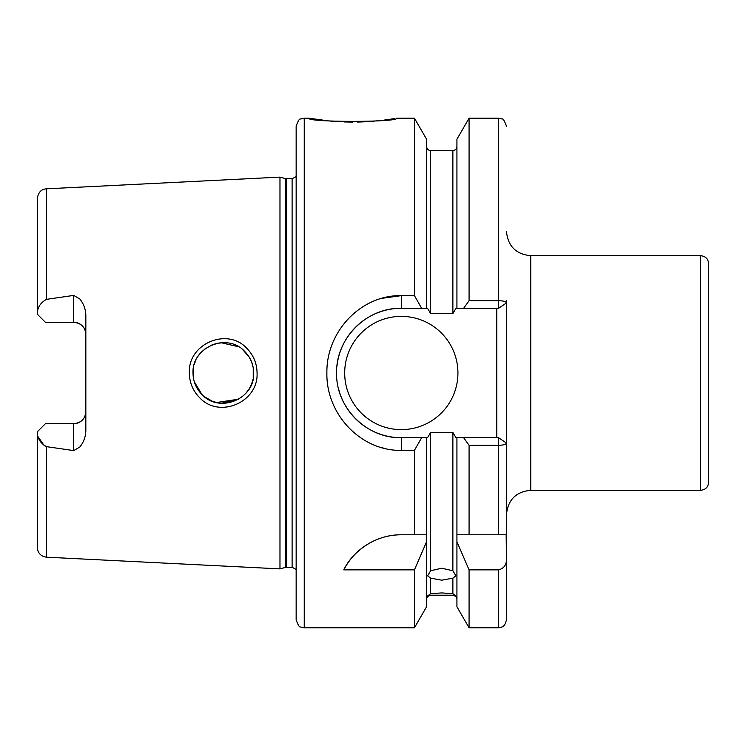 <?xml version="1.0" encoding="UTF-8"?>
<svg xmlns="http://www.w3.org/2000/svg" width="746" height="746" viewBox="0 0 746 746"><rect width="100%" height="100%" fill="white"/><g stroke="black" fill="none" stroke-linecap="round" stroke-linejoin="round"><path stroke-width="1.12" d="M244.828 351.58C227.558 332.129 191.601 347.067 193.018 373C193.111 381.29 196.077 388.442 201.914 394.466C219.445 413.834 255.048 398.905 253.687 373C253.565 364.691 250.609 357.548 244.828 351.58M189.344 373C187.759 343.477 227.94 326.795 247.178 348.727C253.621 355.469 256.922 363.563 257.062 373C258.573 402.43 218.839 419.215 199.285 397.329C192.804 390.568 189.484 382.456 189.344 373M304.247 627.806L300.685 626.985C299.482 627.507 297.971 625.083 296.153 619.721L296.153 126.279C297.971 120.917 299.482 118.493 300.685 119.015L304.247 118.194L304.247 627.806L414.44 627.806L426.591 606.759L426.591 534.779L414.44 534.779L414.44 450.37L401.311 450.37C361.269 451.237 326.049 414.552 326.888 373C326.151 331.345 361.157 294.838 401.311 295.63L414.44 295.63L414.44 118.194L396.676 118.194C399.362 122.428 306.149 122.419 308.881 118.194L328.566 120.899M330.142 121.048L336.026 121.514M344.009 121.934L352.737 122.092M357.576 122.046L361.353 121.943M361.679 121.924L364.98 121.784M369.317 121.533L380.786 120.498M383.892 120.125L389.384 119.369M390.317 119.229L394.839 118.511M401.311 534.779A64.716 64.716 0 0 0 343.785 569.86C351.124 553.952 372.86 534.556 401.311 534.779L426.591 534.779L426.591 437.715L427.523 437.715L430.638 432.447L430.638 570.755L427.598 575.847L430.638 578.15L430.638 593.667L427.598 595.97L430.638 595.448C428.176 595.69 426.833 597.042 426.591 599.495M430.638 570.755L441.753 568.219L452.878 570.755L452.878 432.447L455.993 437.715L498.561 437.715L498.384 445.306L469.075 445.306L463.667 437.715M456.925 599.495C456.683 597.042 455.34 595.69 452.878 595.448L455.918 595.97L452.878 593.667L452.878 578.15L441.753 580.183L430.638 578.15M430.638 593.667L441.753 592.921L452.878 593.667M452.878 595.196L430.638 595.196M708.7 292.106L708.7 482.205C708.224 487.119 705.52 489.814 700.615 490.29L700.615 255.71C705.52 256.186 708.224 258.881 708.7 263.795L708.7 373M73.705 295.407L46.522 299.342C40.61 302.662 37.533 307.296 37.3 313.245L37.3 314.187L45.385 322.281L73.705 322.281A12.132 12.132 0 0 1 85.837 334.413C85.249 327.168 81.202 323.121 73.705 322.281L73.705 295.407L79.831 298.987C83.636 303.697 85.631 309.133 85.837 315.288L85.837 430.712C85.641 436.848 83.636 442.285 79.831 447.013L73.705 450.593L73.705 423.719A12.132 12.132 0 0 0 85.837 411.587C85.24 418.842 81.193 422.889 73.705 423.719L45.385 423.719L37.3 431.813L37.3 432.755C37.533 438.704 40.61 443.338 46.522 446.658L73.705 450.593M344.689 373A56.621 56.621 0 0 0 401.311 429.621A56.621 56.621 0 0 0 457.932 373A56.621 56.621 0 0 0 401.311 316.379A56.621 56.621 0 0 0 344.689 373M414.44 295.63L421.639 308.285L401.311 308.285A64.716 64.716 0 0 0 337.024 365.605M381.747 298.353L401.311 295.63L401.311 308.285C366.519 307.52 335.84 338.311 336.595 373C335.756 407.614 366.622 438.545 401.311 437.715L421.639 437.715L414.44 450.37M253.08 379.015L251.626 383.976M249.127 388.992L245.639 393.58L241.079 397.618M238.645 399.194L216.471 402.542M212.293 401.245L204.46 396.732M201.914 394.466L194.361 381.933M193.363 377.588L193.354 368.505M249.061 389.095L251.393 384.572M253.239 378.194L253.258 367.946M211.528 400.938L217.291 402.719M221.254 403.26L238.664 399.185M285.392 178.574L286.65 178.732L286.65 567.268L285.392 567.426L285.392 178.574L279.974 177.119L279.974 568.881L46.522 557.187C40.881 556.395 37.813 553.159 37.3 547.489L37.3 432.755M380.945 298.587L379.817 298.932M452.878 578.15L455.918 575.847L452.878 570.755M452.878 432.447L430.638 432.447M44.34 445.81L38.018 436.662M381.803 447.665L383.575 448.141M414.44 627.806L414.44 569.86L426.591 541.727M343.785 569.86L414.44 569.86M426.591 437.715L421.639 437.715M506.469 300.741L506.469 534.779L469.075 534.779L469.075 445.306M456.925 541.727L469.075 569.86L469.075 627.806L456.925 606.759L456.925 534.779L469.075 534.779L456.925 534.779L456.925 437.715M498.561 437.715L506.469 443.059C505.872 444.485 503.177 445.231 498.384 445.306L498.384 534.779M421.639 308.285L426.591 308.285L426.591 139.241L414.44 118.194M430.638 313.553L452.878 313.553L452.878 150.552L430.638 150.552L430.638 313.553L427.523 308.285L426.591 308.285M463.667 308.285L469.075 300.694L498.384 300.694L498.561 308.285L456.925 308.285L456.925 139.241L469.075 118.194L498.384 118.194L501.769 118.931C502.972 118.306 504.538 120.759 506.469 126.279M469.075 300.694L469.075 118.194M498.384 118.194L498.384 300.694C503.177 300.769 505.872 301.515 506.469 302.941L498.561 308.285M506.469 559.267L506.469 619.721C504.688 627.591 501.694 626.677 501.181 627.311L498.384 627.806L498.384 569.86C503.783 568.611 506.487 565.076 506.469 559.267L506.161 534.779M469.075 569.86L498.384 569.86M456.925 308.285L455.993 308.285L452.878 313.553M37.3 313.245L37.3 198.511C38.689 189.792 43.809 189.064 46.522 188.813L46.522 299.342M253.127 367.209L251.635 362.043M249.033 356.858L242.674 349.613M249.052 356.886L251.439 361.54M212.302 344.745L217.767 343.188M221.161 342.74L238.552 346.75M221.058 342.75L216.237 343.514M212.358 344.727L204.423 349.296M201.401 352.056L198.166 356.094M196.011 359.852L194.333 364.151M496.761 437.715L496.761 308.285M338.451 388.358A64.716 64.716 0 0 0 401.311 437.715L401.311 450.37M700.615 255.71L530.742 255.71L530.742 490.29C515.999 491.726 507.914 499.82 506.469 514.563M286.65 178.732L292.106 178.732L292.106 567.268L296.153 569.431M46.522 446.658L46.522 557.187M73.705 322.281A12.132 12.132 0 0 1 85.837 334.413M46.522 188.813L279.974 177.119M304.247 118.194L308.881 118.194M452.878 595.448L430.638 595.448M469.075 627.806L498.384 627.806M452.878 150.552C455.34 150.31 456.683 148.958 456.925 146.505M430.638 150.552C428.176 150.31 426.833 148.958 426.591 146.505M285.392 567.426L279.974 568.881M286.65 567.268L292.106 567.268M292.106 178.732L296.153 176.569M530.742 490.29L700.615 490.29M530.742 255.71C515.999 254.274 507.914 246.18 506.469 231.437"/></g></svg>
